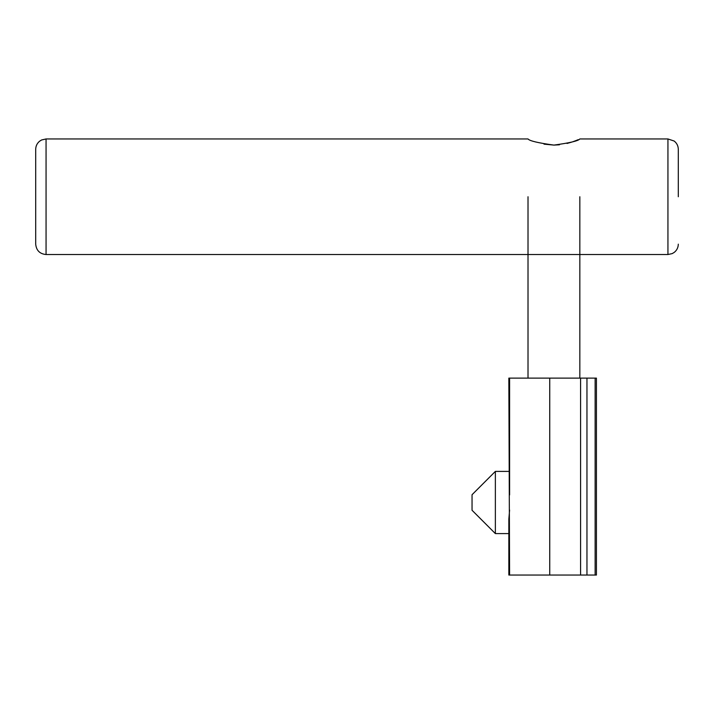 <?xml version="1.0" encoding="UTF-8"?>
<svg xmlns="http://www.w3.org/2000/svg" width="714" height="714" viewBox="0 0 714 714"><rect width="100%" height="100%" fill="white"/><g stroke="black" fill="none" stroke-linecap="round" stroke-linejoin="round"><path stroke-width="1.07" d="M509.6 510.046L508.841 519.132L508.841 575.047L596.422 575.047L596.422 378.117L508.841 378.117L509.6 575.047M508.841 533.59L495.364 533.59L472.043 510.269L472.043 494.722L495.364 471.401L508.841 471.401M495.364 533.59L495.364 471.401M596.422 528.405L596.422 476.586M544.006 144.148L553.93 145.094C538.169 142.952 529.529 140.908 528.012 138.953C529.547 140.908 538.186 142.961 553.93 145.094L559.473 144.79M35.7 196.743L35.7 149.315C35.771 146.004 37.092 143.291 39.645 141.176L41.582 139.98L46.062 138.953L46.062 254.523C39.77 253.916 36.316 250.453 35.7 244.161L35.7 196.743M566.996 143.46L571.584 142.157M572.61 141.818L575.422 140.792M575.618 140.72L578.188 139.676M553.93 145.094C569.683 142.952 578.322 140.908 579.839 138.953C578.322 140.908 569.683 142.952 553.93 145.094M678.3 196.743L678.3 149.315L678.3 196.743M509.6 378.117L509.6 494.936M549.735 378.117L549.735 575.047M580.58 378.117L580.58 575.047M595.128 378.117L595.128 575.047M678.3 244.161C678.22 247.544 676.863 250.284 674.221 252.399L672.204 253.604L667.938 254.523L667.938 138.953L579.839 138.953M586.962 378.117L586.962 575.047M579.839 378.117L579.839 196.743M528.012 378.117L528.012 196.743M528.012 138.953L46.062 138.953M667.938 138.953L674.159 141.033C676.836 143.148 678.22 145.906 678.3 149.315M667.938 254.523L46.062 254.523"/></g></svg>
